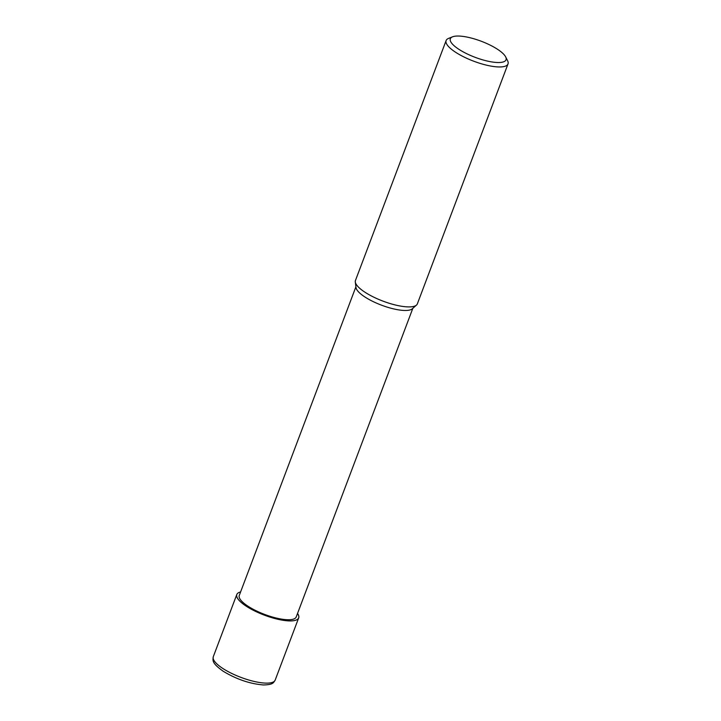 <?xml version="1.0" encoding="UTF-8"?>
<svg xmlns="http://www.w3.org/2000/svg" width="721" height="721" viewBox="0 0 721 721"><rect width="100%" height="100%" fill="white"/><g stroke="black" fill="none" stroke-linecap="round" stroke-linejoin="round"><path stroke-width="1.08" d="M240.589 591.959A33.049 9.553 -159.3 0 0 248.664 607.686A33.049 9.553 -159.3 0 0 289.139 620.889A33.049 9.553 -159.3 0 0 297.53 613.481A33.049 9.553 -159.3 0 1 289.139 620.889A33.049 9.553 -159.3 0 1 248.664 607.686A33.049 9.553 -159.3 0 1 240.589 591.959A33.076 9.562 -159.3 0 0 236.794 594.51L213.29 656.723A33.076 9.562 -159.3 0 0 230.405 672.783A33.076 9.562 -159.3 0 0 265.652 683.111A33.076 9.562 -159.3 0 0 275.179 680.101L275.179 680.101C273.376 682.967 272.989 684.716 263.399 684.95C249.962 683.85 236.587 679.308 223.294 671.314C211.866 663.176 212.686 660.679 213.29 656.723M416.441 305.136L412.277 308.813A30.435 8.796 -159.3 0 1 404.31 310.463A30.435 8.796 -159.3 0 1 373.857 301.919A30.435 8.796 -159.3 0 1 355.994 287.544L355.3 282.037M412.836 308.318L296.214 616.96A30.435 8.796 -159.3 0 1 287.445 619.727A30.435 8.796 -159.3 0 1 255.018 610.218A30.435 8.796 -159.3 0 1 239.273 595.447L355.904 286.805M505.655 56.887A29.768 8.607 -159.3 0 1 497.454 62.511A29.768 8.607 -159.3 0 1 462.044 51.236A29.768 8.607 -159.3 0 1 452.554 36.816A29.768 8.607 -159.3 0 1 458.916 36.05A29.768 8.607 -159.3 0 1 486.657 43.467A29.768 8.607 -159.3 0 1 505.655 56.887L507.584 60.69A33.076 9.562 -159.3 0 1 508.008 63.935L417.342 303.883A33.076 9.562 -159.3 0 1 407.807 306.894A33.076 9.562 -159.3 0 1 374.713 297.611A33.076 9.562 -159.3 0 1 355.3 281.983M508.008 63.935A33.076 9.562 -159.3 0 1 498.481 66.945A33.076 9.562 -159.3 0 1 463.233 56.617A33.076 9.562 -159.3 0 1 446.119 40.556A33.076 9.562 -159.3 0 1 448.588 38.393L452.554 36.816M416.477 305.1A33.076 9.562 -159.3 0 1 407.807 306.894A33.076 9.562 -159.3 0 1 372.568 296.565A33.076 9.562 -159.3 0 1 355.453 280.505L446.119 40.556M297.539 613.454A33.076 9.562 -159.3 0 1 298.683 617.897A33.076 9.562 -159.3 0 1 289.157 620.907A33.076 9.562 -159.3 0 1 253.909 610.57A33.076 9.562 -159.3 0 1 236.794 594.51M298.683 617.897L275.179 680.101"/></g></svg>
